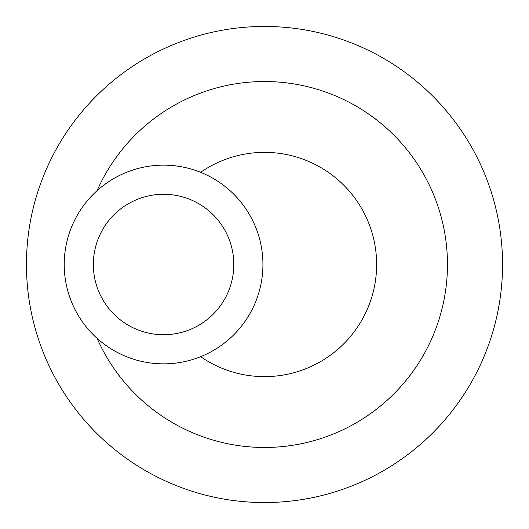 <?xml version="1.0" encoding="UTF-8"?>
<svg xmlns="http://www.w3.org/2000/svg" width="529" height="529" viewBox="0 0 529 529"><rect width="100%" height="100%" fill="white"/><g stroke="black" fill="none" stroke-linecap="round" stroke-linejoin="round"><path stroke-width="0.79" d="M93.342 264.5A70.231 70.231 0 0 1 198.692 203.678A70.231 70.231 0 0 1 198.692 325.322A70.231 70.231 0 0 1 93.342 264.5M262.926 264.5A99.353 99.353 0 0 1 113.9 350.542A99.353 99.353 0 0 1 113.9 178.458A99.353 99.353 0 0 1 262.926 264.5M264.5 447.461A182.961 182.961 0 0 1 97.091 338.329A182.961 182.961 0 0 0 447.461 264.5A182.961 182.961 0 0 1 264.5 447.461M97.091 190.671A182.961 182.961 0 0 1 447.461 264.5A182.961 182.961 0 0 0 97.091 190.671M502.55 264.5A238.05 238.05 0 0 1 145.475 470.658A238.05 238.05 0 0 1 145.475 58.342A238.05 238.05 0 0 1 502.55 264.5M200.636 172.322A112.141 112.141 0 0 1 371.53 231.047A112.141 112.141 0 0 1 200.636 356.678"/></g></svg>
